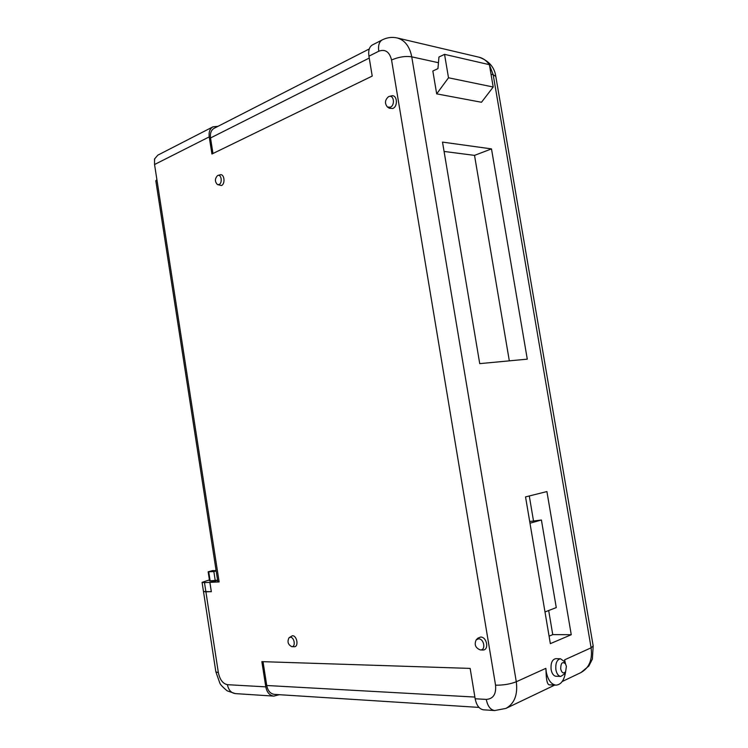 <?xml version="1.0" encoding="UTF-8"?>
<svg xmlns="http://www.w3.org/2000/svg" width="748" height="748" viewBox="0 0 748 748"><rect width="100%" height="100%" fill="white"/><g stroke="black" fill="none" stroke-linecap="round" stroke-linejoin="round"><path stroke-width="1.12" d="M216.144 570.817L212.797 570.546L208.159 571.809L209.571 580.934L217.593 580.158M217.621 580.373L209.833 582.365L204.484 582.617L205.906 591.818L203.484 591.5L202.072 582.346L204.484 582.617M209.412 579.924L202.072 582.346M211.319 591.603L209.833 582.365M205.906 591.818L211.263 591.612M208.159 571.809L213.853 571.566L215.274 580.747M213.853 571.566L216.172 570.995M215.34 570.397L215.405 570.864M544.993 611.957L556.269 607.582L541.412 520L529.696 521.506M541.412 520L529.977 523.207M219.033 184.569C222.558 183.232 221.502 174.228 217.958 175.415L217.612 175.537C214.769 178.585 214.704 181.596 217.425 184.578L219.033 184.569M217.425 184.578L221.455 185.523C225.578 183.961 224.344 173.424 220.193 174.817L217.958 175.415M390.334 107.198C395.084 105.356 394.028 94.996 389.241 96.408L388.586 96.632C384.893 99.895 384.509 103.355 387.427 107.011L390.334 107.198M387.427 107.011L389.381 108.264L392.794 108.488C398.357 106.338 397.123 94.22 391.513 95.875L389.241 96.408M291.832 646.665C295.928 646.964 294.357 637.044 290.346 637.249L289.083 637.679C287.054 641.634 287.961 644.626 291.795 646.665L294.16 646.74C298.957 647.095 297.124 635.491 292.421 635.735L289.083 637.679M480.394 649.937C486.078 650.311 484.134 638.614 478.552 638.839L476.224 639.811C474.073 644.589 475.438 647.964 480.328 649.937L480.394 649.937M482.554 650.021L482.703 650.021C489.36 650.461 487.079 636.772 480.553 637.053L477.832 638.194L476.224 639.811M438.45 62.71L411.746 56.839L516.288 681.755L545.853 668.338L546.236 671.854C547.929 679.997 551.173 684.429 555.988 685.14C561.084 684.719 564.291 680.231 565.6 671.695M565.479 663.794L564.609 659.83L591.116 647.805L493.184 74.735L491.034 74.267M545.853 668.338L546.068 671.844C546.255 680.1 547.321 684.439 549.284 684.85L555.988 685.14M560.701 668.993C561.888 673.078 563.525 673.957 565.628 671.639L566.395 666.365L565.497 663.841C562.374 661.232 560.776 662.952 560.701 668.993M565.628 671.639L564.132 674.182L560.776 676.435C558.373 676.089 556.746 673.873 555.895 669.787C555.353 663.289 556.886 659.614 560.495 658.773L563.927 661.223L565.497 663.841M560.776 676.435L555.998 676.257C553.595 675.912 551.968 673.705 551.126 669.638C550.584 663.167 552.127 659.502 555.736 658.661L560.495 658.773M156.884 179.614L155.818 180.801L217.771 581.299L219.071 581.476M203.503 591.546L211.338 591.705L209.898 582.355L219.136 581.925L154.556 164.513L154.518 158.997L157.819 155.154L212.984 126.823L217.986 126.337M205.915 591.911L218.36 672.667C219.865 679.717 222.885 683.719 227.429 684.682L265.792 686.86L261.856 661.634L470.146 668.403L475.167 698.772C476.541 705.467 479.337 709.151 483.573 709.824L494.68 710.553C490.445 709.871 487.64 706.159 486.265 699.408L475.167 698.772M486.265 699.408C493.222 698.922 496.317 694.181 495.559 685.187L391.559 59.99C389.484 51.79 385.22 48.872 378.778 51.219L368.932 56.194L372.214 76.072L211.927 154.013L209.225 136.884C208.636 132.022 209.879 128.665 212.984 126.823M546.91 491.567L525.535 496.906L550.35 643.645L571.257 634.715L546.91 491.567M479.73 363.631L527.284 359.162L491.492 148.899L442.507 142.101L479.73 363.631M444.546 54.361L489.398 64.674L493.213 87.02L481.488 102.261L436.682 93.865L432.84 71.004L437.945 68.62L438.945 57.026L444.546 54.361L448.501 77.783L436.682 93.865M368.932 56.194C368.166 50.565 369.316 46.825 372.364 44.964L382.191 39.925C379.143 41.776 378.011 45.544 378.778 51.219M279.359 694.696L273.824 696.117C269.598 695.509 266.924 692.424 265.792 686.86M209.898 582.355L217.631 580.383M263.016 661.671L266.737 685.505C267.821 690.843 270.383 693.807 274.441 694.387L478.982 707.402M549.079 636.155L552.753 634.622L548.677 610.527M533.464 520.664L529.285 495.961M552.753 634.622L571.257 634.715M509.323 360.854L474.522 155.378L444.078 151.442M474.522 155.378L491.492 148.899M369.269 48.957L214.134 128.301C211.16 130.068 209.954 133.294 210.525 137.969L212.974 153.508M493.213 87.02L448.501 77.783M154.668 159.978L154.518 158.997M208.748 571.865L210.16 581M209.225 136.884L154.556 164.513M203.503 591.593L215.863 671.872L218.36 672.667M227.429 684.682C228.505 690.03 231.141 693.003 235.33 693.602L273.824 696.117M382.191 39.925C387.034 37.456 392.074 36.811 397.31 37.98C404.883 40.196 409.698 46.479 411.746 56.839C405.332 55.894 398.6 56.951 391.559 59.99M495.559 685.187C503.339 685.271 510.248 684.121 516.288 681.755C517.915 694.686 514.484 703.559 506.003 708.384L554.745 685.084M591.116 647.805L593.183 645.954L592.379 659.082L588.854 666.019L580.962 672.555C589.228 667.899 592.612 659.652 591.116 647.805M397.31 37.98L479.169 57.241C488.958 60.822 494.503 67.236 495.812 76.474L493.184 74.735L489.426 64.833M479.169 57.241C483.255 58.269 486.63 60.738 489.304 64.646M266.737 685.505L474.887 697.061M210.525 137.969L369.241 58.064M495.812 76.474L593.183 645.954M215.863 671.872L219.79 682.952C220.164 684.401 222.633 687.029 227.186 690.853L235.33 693.602M580.962 672.555L562.206 681.522M494.68 710.553L506.003 708.384M480.328 649.937L482.628 650.021"/></g></svg>
